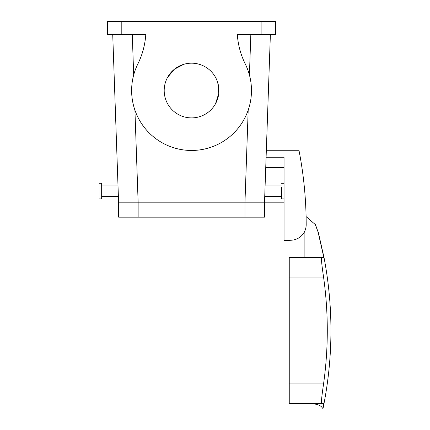 <?xml version="1.0" encoding="UTF-8"?>
<svg xmlns="http://www.w3.org/2000/svg" width="430" height="430" viewBox="0 0 430 430"><rect width="100%" height="100%" fill="white"/><g stroke="black" fill="none" stroke-linecap="round" stroke-linejoin="round"><path stroke-width="0.64" d="M261.897 34.529L261.897 21.5L275.576 21.5L275.576 34.529L237.322 34.529A78.158 78.158 0 0 0 245.256 63.957A59.92 59.92 0 0 1 218.134 144.244A59.92 59.92 0 0 1 137.847 63.957A78.158 78.158 0 0 0 145.786 34.529L107.532 34.529L107.532 21.5L121.212 21.5L121.212 34.529M261.897 21.5L121.212 21.5M284.042 202.831L264.504 202.831L264.826 193.602M270.379 34.529L264.504 202.831L118.605 202.831L112.724 34.529L118.013 185.894L101.668 185.894M118.282 193.602L118.605 217.161L264.504 217.161L264.504 202.831M167.544 77.427A27.353 27.353 0 0 1 204.669 66.532A27.353 27.353 0 0 1 215.559 103.657A27.353 27.353 0 0 1 178.439 114.547A27.353 27.353 0 0 1 167.544 77.427L174.392 69.235L183.852 64.29M132.279 34.529L133.687 74.965M131.741 86.908L131.983 97.029M134.918 110.112L138.154 202.831M145.786 34.529C145.071 44.86 142.427 54.669 137.847 63.957M249.416 74.965L250.83 34.529M251.367 86.908L251.125 97.029M248.191 110.112L244.95 202.831M281.435 185.894L265.095 185.894L265.729 167.657L284.042 167.657M284.042 240.606L291.373 240.225L284.042 240.606L284.042 157.235L266.095 157.235M266.32 150.726L299.054 150.726A390.8 390.8 0 0 1 306.187 224.594A15.63 15.63 0 0 1 291.373 240.225M217.8 82.84L218.752 93.471L215.559 103.657M101.668 194.854L101.668 183.293L99.061 183.293L99.061 198.923L101.668 198.923L101.668 194.854M281.435 187.362L281.435 198.923L284.042 198.923M303.876 232.791L304.886 232.791L304.886 257.543L323.86 257.543L318.071 231.996L315.281 224.541L306.096 216.618M323.677 403.442L289.25 403.442L323.677 403.442L323 408.478C321.855 408.081 322.199 404.979 313.131 403.754L289.25 403.442L289.25 257.543L324.021 257.543C328.627 281.639 330.933 305.956 330.939 330.493C330.928 356.76 328.289 382.764 323.016 408.5M321.538 403.442C321.162 402.227 321.833 395.713 323.559 383.899A384.538 384.538 0 0 0 323.559 277.081C321.833 265.267 321.162 258.758 321.538 257.543M244.96 217.161L244.96 202.831L138.143 202.831L138.143 217.161M315.281 224.541L306.096 216.57M318.071 231.996L315.443 224.541M289.25 277.081L323.559 277.081M289.25 383.899L323.559 383.899M101.668 196.316L118.374 196.316M264.729 196.316L281.435 196.316M281.435 183.293L284.042 183.293M318.232 231.996L324.021 257.543"/></g></svg>
